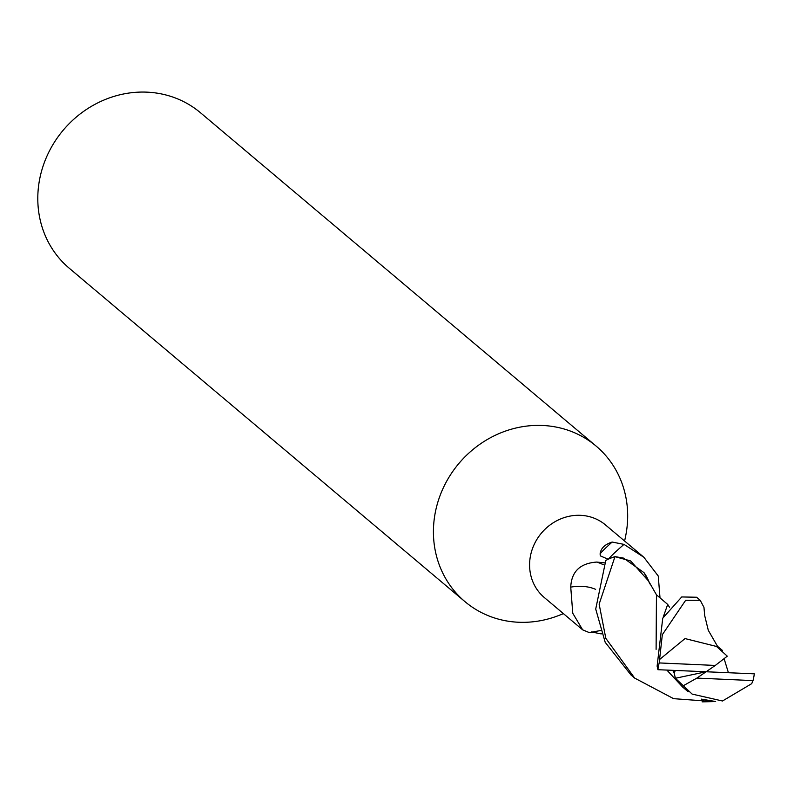 <?xml version="1.0" encoding="UTF-8"?>
<svg xmlns="http://www.w3.org/2000/svg" width="794" height="794" viewBox="0 0 794 794"><rect width="100%" height="100%" fill="white"/><g stroke="black" fill="none" stroke-linecap="round" stroke-linejoin="round"><path stroke-width="1.19" d="M624.62 541.032L625.573 536.407A101.731 93.712 130.1 0 0 596.096 446.059A101.731 93.712 130.1 0 0 542.63 425.475A101.731 93.712 130.1 0 0 442.377 489.908A101.731 93.712 130.1 0 0 464.996 601.663A101.731 93.712 130.1 0 0 518.472 622.248A101.731 93.712 130.1 0 0 559.036 615.38L563.442 613.653M608.174 559.254L600.393 555.899L600.095 554.073C600.701 548.436 604.72 544.426 612.144 542.054L623.985 544.376L643.845 557.239L605.504 524.933A47.471 43.73 130.1 0 0 580.553 515.326A47.471 43.73 130.1 0 0 533.766 545.399A47.471 43.73 130.1 0 0 544.327 597.545L582.667 629.85L572.762 613.246L570.737 587.113C571.462 571.611 580.106 563.264 596.681 562.073L604.393 562.817M596.096 446.059L200.465 112.738A101.731 93.712 130.1 0 0 146.999 92.154A101.731 93.712 130.1 0 0 46.747 156.597A101.731 93.712 130.1 0 0 69.366 268.352L464.996 601.663M709.846 701.33L673.59 698.66L634.664 678.096L605.822 638.336L599.142 604.145L614.963 556.663L630.644 560.941L648.271 580.712L630.644 560.941L615.419 556.693L623.608 558.122L643.994 572.653A43.64 40.206 130.1 0 1 649.651 583.868M601.485 633.82A55.163 36.861 -35.4 0 0 601.137 633.89L591.47 631.955M600.343 630.575L589.267 632.59L582.667 629.85M595.649 589.366A55.362 36.99 -35.4 0 0 570.737 587.113M643.845 557.239L658.256 576.027L660.013 597.912M600.095 554.073A55.163 2.779 140.9 0 1 612.144 542.054M608.482 559.115A52.533 2.65 140.9 0 1 623.985 544.376M647.993 580.017L643.994 572.653M614.963 556.663A50.866 46.856 130.1 0 0 605.792 560.435L595.718 609.058L605.187 642.286L631.041 675.039L634.664 678.096M659.189 662.93L662.335 634.684L685.669 600.274L700.219 600.294L696.596 597.237L681.728 596.949L662.742 618.198L657.114 666.146L657.908 669.699L706.104 671.764L715.295 665.441L659.189 662.93A50.866 46.856 130.1 0 0 657.908 669.699M692.09 694.075L722.49 700.993L751.7 683.664L753.02 680.607A50.866 46.856 130.1 0 0 754.3 673.838L706.104 671.764L696.914 678.086L753.02 680.607M656.449 594.845L656.102 649.363M666.851 670.076L682.83 687.247L686.016 689.807M675.416 670.444L674.096 672.806L672.726 670.335M663.169 617.275L667.694 604.413L656.529 594.895M674.096 672.806L675.386 678.265L692.169 694.115M715.295 665.441L727.284 656.172L716.525 646.465L685.014 638.575L659.834 659.298M716.535 646.465L717.468 646.256L717.21 646.802M700.219 600.294L703.98 607.4M728.416 672.726L724.098 658.633M696.914 678.086L683.118 685.837M706.104 671.764L675.386 678.265M603.351 564.723A76.432 51.074 -35.4 0 0 596.681 562.073M656.559 594.984L648.003 580.047M702.124 701.846L713.389 701.628M715.662 701.519L701.33 699.117M669.511 607.251L667.694 604.413M682.84 687.227L688.12 691.703M717.518 646.326L708.288 630.307L704.715 615.678L703.931 607.073M717.458 646.266L722.461 650.455"/></g></svg>
